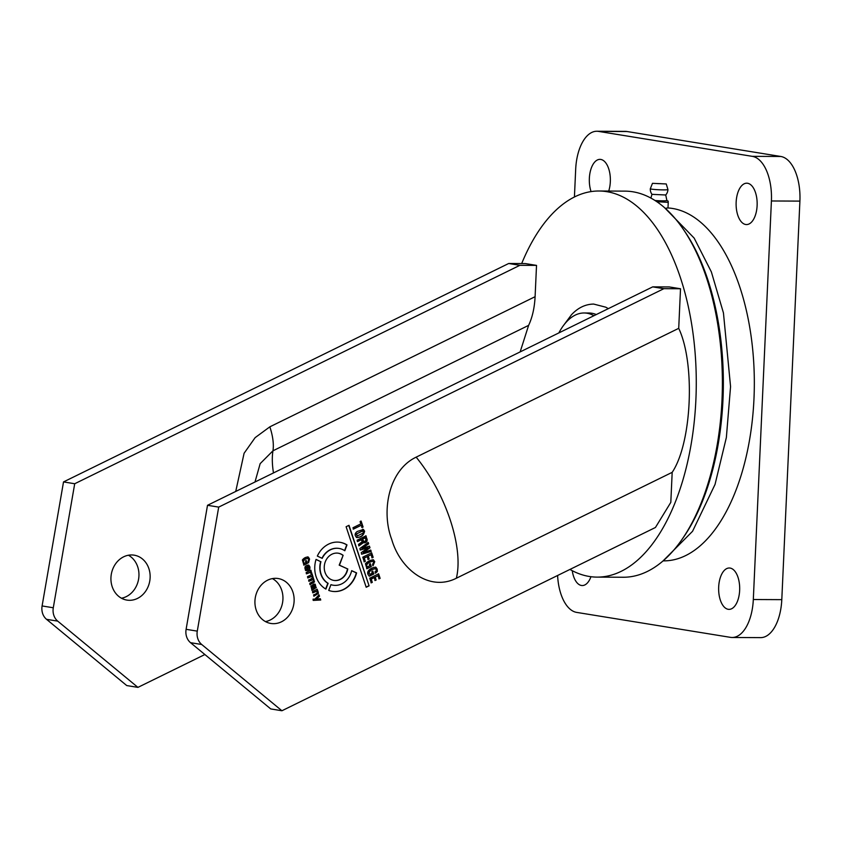 <?xml version="1.0" encoding="UTF-8"?>
<svg xmlns="http://www.w3.org/2000/svg" width="842" height="842" viewBox="0 0 842 842"><rect width="100%" height="100%" fill="white"/><g stroke="black" fill="none" stroke-linecap="round" stroke-linejoin="round"><path stroke-width="1.26" d="M728.225 609.303A20.682 10.525 90.3 0 1 718.647 587.811A20.682 10.525 90.3 0 1 729.256 568.003A20.682 10.525 90.3 0 1 730.098 568.066A20.682 10.525 90.3 0 1 739.676 589.558A20.682 10.525 90.3 0 1 729.067 609.366A20.682 10.525 90.3 0 1 728.225 609.303M590.958 576.707A20.682 10.525 90.3 0 1 582.275 585.548A20.682 10.525 90.3 0 1 581.433 585.474A20.682 10.525 90.3 0 1 572.244 570.697M745.696 224.498A20.682 10.525 90.3 0 1 736.118 203.006A20.682 10.525 90.3 0 1 746.728 183.198A20.682 10.525 90.3 0 1 747.57 183.261A20.682 10.525 90.3 0 1 757.147 204.753A20.682 10.525 90.3 0 1 746.538 224.561A20.682 10.525 90.3 0 1 745.696 224.498M591.063 191.587A20.682 10.525 90.3 0 1 590.589 170.305A20.682 10.525 90.3 0 1 599.936 159.37A20.682 10.525 90.3 0 1 600.778 159.443A20.682 10.525 90.3 0 1 608.713 191.06M667.632 207.932A176.504 89.831 90.3 0 1 672.484 208.458A176.504 89.831 90.3 0 1 754.221 391.846A176.504 89.831 90.3 0 1 663.685 560.877L663.222 560.877M665.854 208.521L666.443 208.911M574.423 196.975L575.686 169.221A41.374 21.05 90.3 0 1 596.841 131.247A41.374 21.05 90.3 0 1 598.525 131.394L752.316 156.349A41.374 21.05 90.3 0 1 771.409 200.975L753.316 599.525A41.374 21.05 90.3 0 1 732.151 637.489A41.374 21.05 90.3 0 1 730.467 637.352L576.686 612.397A41.374 21.05 90.3 0 1 557.604 575.486M596.841 131.247L625.332 131.384A41.374 21.05 90.3 0 1 627.016 131.52L780.797 156.475A41.374 21.05 90.3 0 1 799.9 201.112L781.797 599.651A41.374 21.05 90.3 0 1 760.642 637.626L732.151 637.489M63.518 481.919L508.705 263.493L519.893 265.314L74.706 483.74L63.518 481.919L42.1 605.945A13.788 11.83 99.2 0 0 42.626 613.46A13.788 11.83 99.2 0 0 46.542 619.323L126.742 685.567L137.93 687.377L204.88 654.529M74.706 483.74L53.288 607.766A13.788 11.83 99.2 0 0 53.814 615.281A13.788 11.83 99.2 0 0 57.719 621.133L137.93 687.377M272.429 578.601A22.755 19.524 -80.8 0 1 281.702 590.179A22.755 19.524 -80.8 0 1 265.451 621.585M292.89 592A22.755 19.524 99.2 0 0 278.176 578.538A22.755 19.524 99.2 0 0 259.515 587.274A22.755 19.524 99.2 0 0 256.178 610.008A22.755 19.524 99.2 0 0 270.892 623.459A22.755 19.524 99.2 0 0 289.543 614.734A22.755 19.524 99.2 0 0 292.89 592M678.715 328.338L416.158 457.153C388.541 470.246 381.026 511.526 391.751 539.533C400.087 568.782 428.915 592.115 456.353 578.233L672.179 472.341C691.85 443.071 695.46 363.523 678.715 328.338L680.515 288.753L669.327 286.943L652.708 286.869L207.511 505.295L186.103 629.321A13.788 11.83 -80.8 0 0 190.534 642.688L270.745 708.932L281.923 710.753L201.722 644.498A13.788 11.83 -80.8 0 1 197.281 631.132L186.103 629.321M333.779 580.412A13.788 11.83 99.2 0 0 347.493 568.876L339.463 565.182L343.126 555.331A13.788 11.83 99.2 0 0 338.337 553.215A13.788 11.83 99.2 0 0 327.033 558.499A13.788 11.83 99.2 0 0 325.001 572.286A13.788 11.83 99.2 0 0 333.916 580.433A13.788 11.83 99.2 0 0 347.778 568.918M325.665 588.968L327.843 583.285A18.619 15.977 -80.8 0 1 320.834 574.149A18.619 15.977 -80.8 0 1 320.665 561.646L316.055 559.404A24.818 21.303 99.2 0 0 325.907 589.105L328.127 583.338A18.619 15.977 -80.8 0 1 321.107 574.191A18.619 15.977 -80.8 0 1 320.939 561.688M521.682 263.557A193.06 98.251 90.3 0 1 598.915 191.008A193.06 98.251 90.3 0 1 606.766 191.66A193.06 98.251 90.3 0 1 696.155 392.235A193.06 98.251 90.3 0 1 597.136 577.117A193.06 98.251 90.3 0 1 589.284 576.465A193.06 98.251 90.3 0 1 569.95 569.434M597.136 577.117L623.248 577.244A193.06 98.251 -89.7 0 0 681.504 540.154A193.06 98.251 -89.7 0 0 682.936 228.75A193.06 98.251 -89.7 0 0 632.879 191.787A193.06 98.251 -89.7 0 0 625.027 191.134L598.915 191.008M682.936 228.75L684.472 230.982A190.303 96.841 90.3 0 1 683.062 537.943L681.504 540.154M128.426 555.236A22.755 19.524 -80.8 0 1 137.709 566.813A22.755 19.524 -80.8 0 1 121.459 598.22M148.887 568.624A22.755 19.524 99.2 0 0 134.183 555.173A22.755 19.524 99.2 0 0 115.522 563.908A22.755 19.524 99.2 0 0 112.175 586.642A22.755 19.524 99.2 0 0 126.889 600.093A22.755 19.524 99.2 0 0 145.55 591.368A22.755 19.524 99.2 0 0 148.887 568.624M254.989 482.003L260.157 463.658L272.955 450.807A71.16 31.217 -116.1 0 0 273.482 472.93M528.618 325.37C532.365 317.402 534.523 307.846 535.102 296.689L269.85 426.831A41.374 18.145 63.9 0 1 272.955 450.807L528.618 325.37L520.156 351.893M269.85 426.831L255.126 437.651L244.096 453.259L235.728 491.444M371.311 566.592L366.933 568.739L365.439 563.719C367.796 561.267 370.459 559.972 373.438 559.846L374.732 561.698L373.027 565.75L372.574 564.372L373.722 562.267L372.922 561.277C368.996 562.024 366.901 563.509 366.649 565.708L367.333 566.94L369.827 565.708L369.333 564.203L370.354 563.698L371.311 566.592L366.659 568.697M372.964 559.688L374.458 561.646L372.753 565.708M370.08 563.656L371.038 566.55M372.648 561.225C368.722 561.982 366.628 563.466 366.365 565.666L367.228 566.803M321.97 558.246A18.619 15.977 -80.8 0 1 338.831 548.405A18.619 15.977 -80.8 0 1 338.968 548.426M344.588 550.605L346.715 544.879A24.818 21.303 99.2 0 0 339.968 542.301M346.715 544.879L346.988 544.921A24.818 21.303 99.2 0 0 340.105 542.322A24.818 21.303 99.2 0 0 317.329 556.078L322.212 558.362A18.619 15.977 -80.8 0 1 339.105 548.447A18.619 15.977 -80.8 0 1 344.82 550.763L346.988 544.921M316.434 599.136L320.328 598.746L320.749 600.009L313.424 600.399L313.013 599.178L314.866 599.157L319.044 594.884L319.486 596.199L316.529 599.051M318.771 594.831L319.202 596.157L316.16 599.094M320.055 598.704L320.476 599.967L313.14 600.357M310.014 572.339L306.309 573.77M310.582 570.181L311.014 571.465L310.414 571.76L311.656 573.097L310.793 573.518M310.866 570.223L311.287 571.508L310.687 571.802L311.929 573.139L311.077 573.56L310.288 572.381L306.583 573.823L306.162 572.539L310.866 570.223M308.098 558.457C305.057 558.751 303.52 559.962 303.488 562.098L304.12 563.382L306.004 562.456L305.488 560.919L306.256 560.54L307.235 563.498L303.951 565.108L302.383 560.004C304.057 557.857 306.056 556.899 308.382 557.109L309.551 559.077L308.519 562.866L308.056 561.456L308.803 559.52L307.688 558.351M307.814 558.414C304.783 558.699 303.246 559.919 303.215 562.056L303.488 562.098M303.215 562.056L304.036 563.245M307.656 556.836L309.277 559.035L308.246 562.824M305.972 560.498L306.962 563.456L303.667 565.066M351.63 570.739L356.313 572.844A24.818 21.303 -80.8 0 1 332.011 591.305M330.927 584.695A18.619 15.977 99.2 0 0 332.864 585.158A18.619 15.977 99.2 0 0 333.011 585.179M330.938 584.653A18.619 15.977 99.2 0 0 333.148 585.201A18.619 15.977 99.2 0 0 351.651 570.666L356.587 572.886A24.818 21.303 -80.8 0 1 332.148 591.326A24.818 21.303 -80.8 0 1 328.727 590.421L330.938 584.653M352.977 527.734L360.85 523.871L360.102 521.608L361.123 521.103L363.091 527.018L362.06 527.524L361.313 525.25L353.44 529.113L352.977 527.734M360.85 521.051L363.091 527.018M362.818 526.976L361.786 527.481M361.313 525.25L353.156 529.071M369.396 576.17C364.176 571.339 372.122 567.055 375.9 567.266L377.195 569.118L377.332 571.476L375.49 573.17L375.037 571.792L376.185 570.813L376.195 569.687L375.385 568.697C371.459 569.455 369.375 570.929 369.112 573.128L369.796 574.37L372.301 573.139L371.796 571.623L372.817 571.118L373.785 574.012L369.396 576.17M375.437 567.119L376.921 569.076L377.048 571.423L375.216 573.128M375.111 568.655C371.185 569.413 369.091 570.887 368.828 573.086L369.691 574.233M372.543 571.076L373.501 573.97L369.122 576.117M316.813 591.168L312.887 592.821L312.466 591.537L317.171 589.232L318.223 592.094L318.35 593.473L314.003 596.157L313.571 594.884C315.876 594.189 317.139 593.2 317.36 591.905L316.708 591.158M316.529 591.126L312.614 592.779M316.887 589.189L318.065 593.431L313.719 596.115M372.132 557.846L371.09 554.699L368.238 556.099L369.196 558.993L368.165 559.498L367.207 556.604L364.239 558.057L365.333 561.33L364.302 561.835L362.755 557.183L371.659 552.815L373.153 557.341L372.132 557.846M368.238 556.099L371.09 554.699M366.986 556.72L363.965 558.014L365.049 561.288L364.018 561.793M367.954 556.057L368.912 558.951L367.891 559.456M371.375 552.773L372.88 557.299L371.848 557.804M308.046 568.624L309.088 566.982L308.656 566.371L307.404 566.698L307.762 568.582L307.404 566.698M306.499 567.15L305.225 567.887L305.299 568.634L306.909 570.497L305.488 570.487M308.298 564.993L309.509 566.645C310.024 568.666 309.351 569.855 307.509 570.202M308.372 566.329L307.13 566.655M307.783 570.244L306.72 567.034L305.572 568.676L307.183 570.539L305.772 570.529C304.015 567.119 305.046 565.329 308.856 565.171L309.793 566.687C310.298 568.708 309.635 569.897 307.783 570.244M365.512 538.722L365.165 537.67L362.313 539.069L363.733 541.332C365.281 541.659 365.975 540.796 365.796 538.764L365.449 537.712L362.597 539.112L363.797 541.364M367.049 538.922C367.428 541.406 366.428 542.701 364.028 542.806L362.818 541.638L362.839 543.09L358.997 545.858L358.513 544.406L361.976 541.911L361.892 540.575L361.565 539.617L357.576 541.574L357.113 540.196L366.017 535.828L366.765 538.88C367.154 541.364 366.144 542.658 363.755 542.764L362.544 541.595L362.555 543.037L358.713 545.816M361.607 540.532L361.292 539.575L357.292 541.532M365.733 535.786L366.765 538.88M368.228 542.49L368.67 543.816L361.881 548.447L369.438 546.142L369.985 547.784L363.239 552.531L370.754 550.11L371.196 551.426L361.755 554.162L361.25 552.647L368.08 547.763L360.376 550.005L359.871 548.5L368.228 542.49M367.954 542.448L368.67 543.816M368.386 543.774L361.881 548.447M369.164 546.1L369.985 547.784M369.701 547.732L363.239 552.531M370.48 550.058L371.196 551.426M370.912 551.384L361.471 554.12M367.501 547.932L360.092 549.963M320.665 561.646L316.034 559.477M347.493 568.876L339.189 565.14L343.126 555.331M342.841 555.288A13.788 11.83 99.2 0 0 338.2 553.194M308.635 579.98C310.972 579.296 312.224 578.286 312.403 576.97L311.929 576.286L307.951 577.928L307.519 576.644L312.224 574.339L314.508 581.938L310.161 584.611L309.74 583.327L313.582 581.138L313.519 580.338L313.066 579.612L309.056 581.264L308.635 579.98M311.95 574.286L312.656 575.623M312.371 575.581L313.192 579.043M312.919 579.001L313.898 579.57M313.613 579.528L314.224 581.885L309.888 584.558M311.656 576.233L307.667 577.886M312.782 579.559L308.772 581.222M362.923 530.818L356.492 533.954L357.176 536.007L363.576 532.881L362.555 530.734M362.649 530.776L356.492 533.954M356.671 537.47C354.461 535.302 354.671 533.302 357.313 531.46L363.397 529.429L364.607 531.176C363.712 535.449 361.06 537.543 356.671 537.47L357.124 537.638M362.692 529.197L364.323 531.134C363.428 535.407 360.786 537.501 356.387 537.417M356.208 533.912L357.271 536.049M378.058 575.717L375.206 577.117L376.174 580.012L375.143 580.517L374.185 577.623L371.217 579.075L372.301 582.348L371.28 582.853L369.733 578.201L378.626 573.834L380.131 578.359L379.111 578.864L378.058 575.717L375.206 577.117M373.901 577.58L370.943 579.033L372.027 582.306L370.996 582.811M374.932 577.075L375.89 579.97L374.869 580.475M378.353 573.781L379.858 578.317L378.826 578.822M315.129 585.969L314.034 585.369M312.624 584.801L314.466 587.39M313.603 584.074L314.94 584.18L316.024 587.506L311.761 590.21M312.814 586.358L311.529 587.421L313.182 588.021M316.308 587.558L312.035 590.253L310.887 585.958L313.329 585.095L314.519 587.548L315.413 586.021L313.887 584.127L315.224 584.222L316.024 587.506M348.998 525.313L369.091 585.853L366.196 587.263L346.104 526.724L348.998 525.313M348.767 525.419L369.091 585.853M368.817 585.8L366.144 587.106M672.179 472.341L670.811 502.369L655.444 527.481L281.923 710.753M207.511 505.295L218.699 507.105L197.281 631.132M218.699 507.105L663.885 288.68L680.515 288.753M663.885 288.68L652.708 286.869M508.705 263.493L525.334 263.578L536.522 265.388L535.102 296.689M519.893 265.314L536.522 265.388M313.771 587.674L313.087 586.411L311.814 587.463L312.35 588.221L313.771 587.674M655.002 200.501A8.273 0.568 2.6 0 0 666.885 200.512L668.222 201.196M656.855 201.722L668.243 202.343L668.148 201.564M652.476 183.335L666.254 183.956L652.476 183.335L650.308 188.745A8.83 0.61 2.6 0 0 650.298 188.755A8.83 0.61 2.6 0 0 651.519 189.124A8.83 0.61 2.6 0 0 663.591 189.882A8.83 0.61 2.6 0 0 667.938 189.555A8.83 8.83 0 0 1 665.738 194.986L651.982 194.344L665.738 194.986L666.885 200.512M668.243 202.343L668.001 207.837L665.59 208.353M658.623 202.964L658.654 202.301M667.938 189.555A8.83 0.61 2.6 0 0 667.927 189.545L666.254 183.956M657.791 183.651L660.938 183.661L657.791 183.651M593.926 315.708A71.023 36.143 -89.7 0 0 584.106 312.982A71.023 36.143 -89.7 0 0 566.782 321.549A71.023 36.143 -89.7 0 0 558.846 332.916M596.273 314.55A71.023 36.143 -89.7 0 0 588.853 313.003L584.106 312.982M627.016 131.52L598.525 131.394M780.797 156.475L752.316 156.349M799.9 201.112L771.409 200.975M781.797 599.651L753.316 599.525M42.1 605.945L53.288 607.766M416.158 457.153A93.22 40.89 63.9 0 1 450.238 519.967A93.22 40.89 63.9 0 1 456.353 578.233M201.722 644.498L190.534 642.688M46.542 619.323L57.719 621.133M608.313 308.646L605.851 307.214L593.642 304.067C585.369 304.225 577.97 307.793 571.444 314.782L563.929 324.917M662.886 561.088L692.556 531.291L715.037 484.445L726.362 437.524L730.561 386.583L723.446 312.929L711.364 271.903L694.145 238.075L664.506 207.648M650.298 188.755A8.83 8.83 0 0 0 651.992 194.365L650.866 198.059"/></g></svg>
